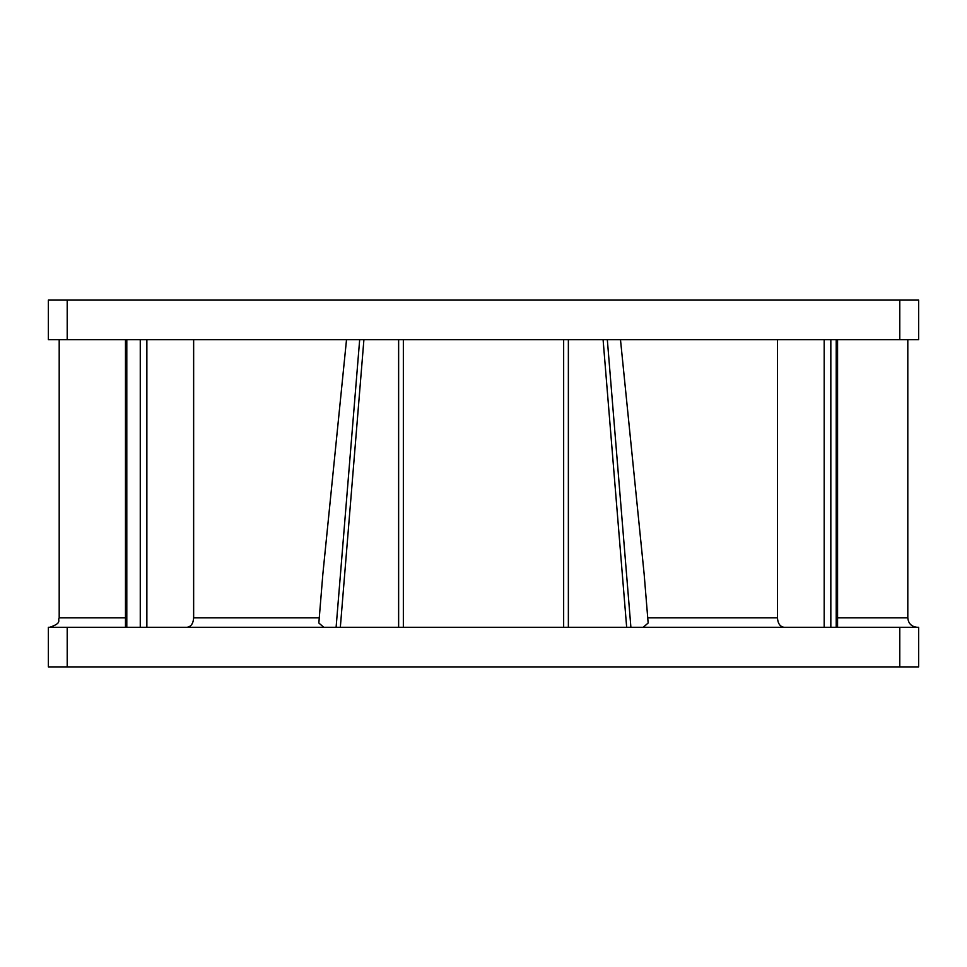 <?xml version="1.0" encoding="UTF-8"?>
<svg xmlns="http://www.w3.org/2000/svg" width="967" height="967" viewBox="0 0 967 967"><rect width="100%" height="100%" fill="white"/><g stroke="black" fill="none" stroke-linecap="round" stroke-linejoin="round"><path stroke-width="1.45" d="M899.793 666.892L918.65 666.892L918.65 627.293L48.35 627.293L48.35 666.892L899.793 666.892L899.793 627.293M82.316 666.892L140.142 666.892M142.04 666.904L255.457 666.892M136.988 666.892L135.525 666.892M134.075 666.892L131.621 666.892M119.11 666.892L117.321 666.892M115.206 666.892L113.852 666.892M853.257 666.892L892.251 666.892M850.344 666.892L849.679 666.892M835.379 666.892L833.59 666.892M831.475 666.892L830.012 666.892M67.207 339.707L918.65 339.707L918.65 300.096L48.35 300.096L48.35 339.707L67.207 339.707L67.207 300.096M820.596 666.892L825.032 666.904M826.845 666.892L836.987 666.892M831.451 666.904L826.302 666.892M186.969 627.293C191.019 626.737 193.243 623.594 193.642 617.865L193.642 339.707M346.512 339.707L322.857 574.084L318.844 623.014L323.776 627.293M398.634 627.293L398.634 339.707M568.366 339.707L568.366 627.293M643.224 627.293L648.156 623.014L644.143 574.084L620.488 339.707M644.953 583.875L644.143 574.084M777.468 339.707L777.468 617.865C777.867 623.594 780.091 626.737 784.14 627.293M318.844 623.014L319.267 617.853L193.642 617.853M67.207 627.293L67.207 666.892M899.793 339.707L899.793 300.096M59.192 339.707L59.192 617.853L125.48 617.853M126.798 627.293L126.798 339.707M140.263 627.293L140.263 339.707M146.863 339.707L146.863 627.293M336.105 627.293L359.676 339.707M340.336 627.293L363.906 339.707M403.348 339.707L403.348 627.293M563.652 627.293L563.652 339.707M603.094 339.707L626.664 627.293M607.324 339.707L630.895 627.293M647.733 617.853L777.468 617.853M824.186 627.293L824.186 339.707M830.834 627.293L830.834 339.707M836.213 627.293L836.213 339.707M837.567 617.853L907.808 617.853L907.808 339.707M125.48 339.707L125.48 627.293M837.567 339.707L837.567 627.293M907.808 617.853C908.364 623.582 911.506 626.725 917.236 627.293M59.192 617.853C57.379 620.645 62.65 622.808 49.764 627.293"/></g></svg>
